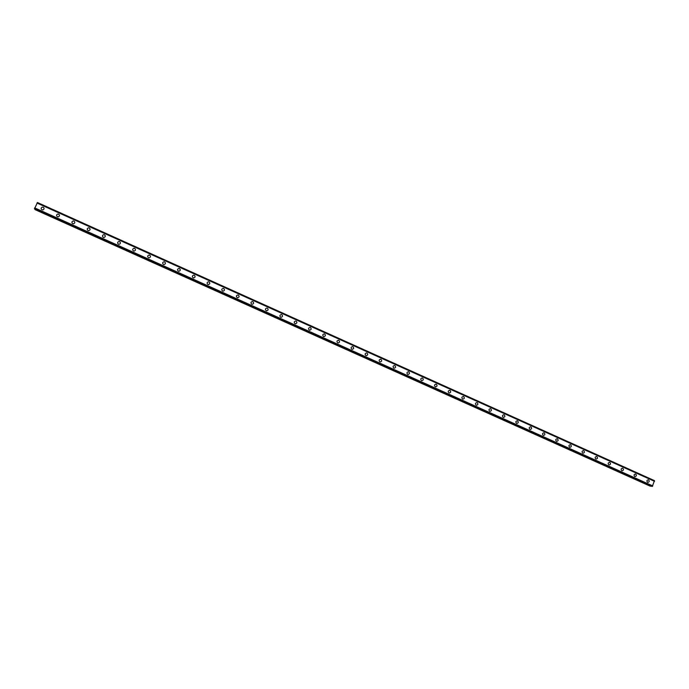 <?xml version="1.0" encoding="UTF-8"?>
<svg xmlns="http://www.w3.org/2000/svg" width="689" height="689" viewBox="0 0 689 689"><rect width="100%" height="100%" fill="white"/><g stroke="black" fill="none" stroke-linecap="round" stroke-linejoin="round"><path stroke-width="1.03" d="M41.995 209.783C40.797 208.793 40.866 207.906 42.201 207.139L43.226 207.225C44.423 208.224 44.346 209.112 43.002 209.878L41.995 209.783C40.797 208.793 40.866 207.906 42.201 207.139L43.226 207.225C44.423 208.224 44.346 209.112 43.002 209.878M57.42 216.716C56.214 215.691 56.3 214.804 57.687 214.064L58.634 214.167C59.848 215.209 59.754 216.088 58.35 216.828L57.42 216.716C56.214 215.691 56.3 214.804 57.687 214.064L58.634 214.167C59.848 215.201 59.754 216.088 58.35 216.828M72.767 223.624C71.553 222.573 71.665 221.686 73.094 220.962L73.981 221.083C75.196 222.151 75.084 223.038 73.637 223.744L72.767 223.624C71.553 222.573 71.665 221.686 73.094 220.962L73.981 221.083C75.196 222.151 75.084 223.038 73.637 223.744M88.054 230.505C86.831 229.42 86.952 228.533 88.425 227.835L89.251 227.956C90.483 229.058 90.354 229.945 88.864 230.626L88.054 230.505C86.831 229.42 86.952 228.533 88.433 227.835L89.251 227.956C90.483 229.058 90.354 229.945 88.864 230.626M103.264 237.352C102.041 236.241 102.179 235.345 103.686 234.682L104.461 234.811C105.693 235.931 105.546 236.818 104.022 237.481L103.264 237.352C102.041 236.241 102.179 235.354 103.686 234.682L104.461 234.811C105.693 235.931 105.546 236.818 104.022 237.481M118.413 244.164C117.182 243.028 117.337 242.14 118.878 241.503L119.602 241.624C120.833 242.769 120.678 243.665 119.128 244.294L118.413 244.164C117.182 243.036 117.337 242.14 118.878 241.503L119.602 241.632C120.833 242.769 120.678 243.656 119.128 244.294M133.494 250.951C132.254 249.797 132.426 248.91 133.985 248.29L134.674 248.419C135.905 249.582 135.733 250.469 134.157 251.08L133.494 250.951C132.262 249.797 132.426 248.91 133.985 248.29L134.674 248.419C135.905 249.582 135.733 250.469 134.157 251.08M149.677 255.171C150.908 256.351 150.727 257.238 149.134 257.832L148.505 257.703C147.265 256.532 147.446 255.645 149.031 255.042L149.677 255.171L149.031 255.042C147.446 255.645 147.265 256.532 148.505 257.703M164.611 261.906C165.851 263.095 165.661 263.982 164.042 264.559L163.448 264.43C162.208 263.241 162.397 262.354 163.999 261.777L164.611 261.906L163.999 261.768C162.397 262.354 162.208 263.241 163.448 264.43M178.322 271.121C177.09 269.924 177.28 269.037 178.907 268.469L179.484 268.598C180.716 269.812 180.518 270.699 178.89 271.251L178.322 271.121C177.09 269.924 177.28 269.037 178.907 268.469L179.484 268.598C180.716 269.812 180.518 270.699 178.89 271.251M193.135 277.788C191.904 276.573 192.102 275.695 193.738 275.144L194.281 275.273C195.521 276.496 195.314 277.374 193.669 277.917L193.135 277.788C191.904 276.573 192.102 275.695 193.738 275.144L194.281 275.273C195.521 276.496 195.314 277.374 193.669 277.917M207.88 284.428C206.648 283.196 206.855 282.318 208.5 281.784L209.025 281.904C210.257 283.145 210.05 284.023 208.388 284.548L207.88 284.428C206.648 283.196 206.855 282.318 208.5 281.784L209.025 281.904C210.257 283.145 210.05 284.023 208.388 284.548M222.564 291.034C221.333 289.793 221.548 288.915 223.202 288.398L223.701 288.519C224.933 289.759 224.717 290.637 223.047 291.154L222.564 291.034C221.333 289.793 221.548 288.915 223.202 288.398L223.701 288.519C224.933 289.759 224.717 290.637 223.047 291.154M237.18 297.614C235.948 296.365 236.172 295.486 237.834 294.978L238.308 295.099C239.539 296.356 239.316 297.226 237.645 297.734L237.18 297.614C235.948 296.365 236.172 295.486 237.834 294.978L238.308 295.099C239.539 296.356 239.316 297.226 237.645 297.726M251.735 304.159C250.503 302.902 250.727 302.023 252.398 301.532L252.854 301.653C254.077 302.91 253.853 303.789 252.174 304.28L251.735 304.159C250.503 302.902 250.727 302.023 252.398 301.532L252.854 301.653C254.077 302.91 253.853 303.789 252.174 304.28M266.221 310.679C264.998 309.413 265.222 308.543 266.901 308.052L267.332 308.172C268.555 309.439 268.331 310.317 266.643 310.791L266.221 310.679C264.998 309.413 265.222 308.543 266.901 308.061L267.332 308.172C268.555 309.439 268.331 310.317 266.643 310.791M280.647 317.173C279.424 315.898 279.656 315.028 281.336 314.554L281.749 314.666C282.972 315.941 282.74 316.811 281.052 317.284L280.647 317.173C279.424 315.898 279.656 315.028 281.336 314.554L281.749 314.666C282.972 315.941 282.74 316.811 281.052 317.284M295.013 323.632C293.79 322.357 294.022 321.487 295.71 321.022L296.106 321.134C297.329 322.418 297.088 323.287 295.4 323.744L295.013 323.632C293.79 322.357 294.022 321.487 295.71 321.022L296.106 321.134C297.329 322.418 297.088 323.287 295.4 323.744M309.309 330.065C308.095 328.782 308.327 327.912 310.016 327.464L310.394 327.568C311.617 328.86 311.376 329.73 309.68 330.177L309.309 330.065C308.095 328.782 308.327 327.912 310.016 327.464L310.394 327.568C311.617 328.86 311.376 329.73 309.68 330.177M323.546 336.473C322.331 335.181 322.573 334.32 324.261 333.872L324.631 333.984C325.845 335.276 325.604 336.137 323.908 336.577L323.546 336.473C322.331 335.181 322.573 334.32 324.261 333.872L324.631 333.984C325.845 335.276 325.604 336.137 323.908 336.577M337.722 342.855C336.516 341.563 336.757 340.693 338.445 340.263L338.799 340.366C340.004 341.658 339.763 342.519 338.066 342.958L337.722 342.855C336.516 341.563 336.749 340.693 338.445 340.263L338.799 340.366C340.004 341.658 339.763 342.519 338.066 342.958M351.838 349.202C350.632 347.911 350.873 347.041 352.561 346.619L352.906 346.713C354.112 348.014 353.87 348.884 352.174 349.306L351.838 349.202C350.632 347.911 350.873 347.041 352.561 346.619L352.906 346.713C354.112 348.014 353.87 348.884 352.174 349.306M365.893 355.524C364.688 354.224 364.929 353.371 366.626 352.949L366.953 353.044C368.159 354.344 367.909 355.205 366.212 355.627L365.893 355.524C364.688 354.224 364.929 353.371 366.626 352.949L366.953 353.044C368.159 354.344 367.909 355.205 366.212 355.627M379.88 361.82C378.683 360.519 378.933 359.658 380.621 359.245L380.939 359.348C382.137 360.648 381.887 361.51 380.19 361.923L379.88 361.82C378.683 360.519 378.933 359.658 380.621 359.245L380.939 359.348C382.137 360.648 381.887 361.51 380.19 361.923M393.815 368.09C392.618 366.789 392.868 365.928 394.556 365.523L394.866 365.618C396.063 366.927 395.813 367.78 394.117 368.184L393.815 368.09C392.618 366.789 392.868 365.928 394.556 365.523L394.866 365.618C396.063 366.927 395.813 367.78 394.117 368.184M407.69 374.334C406.501 373.025 406.743 372.172 408.431 371.767L408.732 371.862C409.921 373.171 409.671 374.032 407.983 374.428L407.69 374.334C406.493 373.025 406.743 372.172 408.431 371.767L408.732 371.862C409.921 373.171 409.671 374.032 407.983 374.428M421.504 380.552C420.316 379.243 420.566 378.39 422.254 377.994L422.538 378.08C423.726 379.398 423.477 380.25 421.78 380.638L421.504 380.552C420.316 379.243 420.566 378.39 422.254 377.994L422.538 378.08C423.726 379.398 423.477 380.25 421.78 380.638M435.259 386.744C434.07 385.427 434.32 384.574 436.008 384.186L436.283 384.273C437.472 385.59 437.222 386.443 435.526 386.83L435.259 386.744C434.07 385.427 434.32 384.574 436.008 384.186L436.283 384.273C437.472 385.59 437.222 386.443 435.526 386.83M448.952 392.902C447.772 391.593 448.022 390.741 449.702 390.353L449.977 390.439C451.157 391.757 450.907 392.609 449.219 392.988L448.952 392.902C447.772 391.593 448.022 390.741 449.702 390.353L449.977 390.439C451.157 391.757 450.907 392.609 449.219 392.988M462.595 399.043C461.415 397.725 461.664 396.881 463.344 396.494L463.602 396.58C464.782 397.897 464.532 398.75 462.844 399.12L462.595 399.043C461.415 397.725 461.664 396.881 463.344 396.494L463.602 396.58C464.782 397.897 464.532 398.75 462.844 399.12M476.168 405.149C474.997 403.84 475.246 402.987 476.926 402.609L477.176 402.695C478.355 404.012 478.097 404.856 476.418 405.235L476.168 405.149C474.997 403.84 475.246 402.987 476.926 402.609L477.176 402.695C478.355 404.012 478.097 404.856 476.418 405.235M489.698 411.238C488.527 409.921 488.777 409.077 490.447 408.698L490.697 408.784C491.868 410.101 491.61 410.945 489.931 411.316L489.698 411.238C488.527 409.921 488.777 409.077 490.447 408.698L490.697 408.784C491.868 410.101 491.61 410.945 489.939 411.316M503.917 414.769L504.15 414.847C505.321 416.165 505.063 417.009 503.392 417.37L503.159 417.293C501.997 415.975 502.247 415.131 503.917 414.769L504.15 414.847C505.321 416.165 505.063 417.009 503.392 417.37M517.318 420.807L517.56 420.884C518.714 422.202 518.464 423.046 516.793 423.408L516.569 423.33C515.406 422.012 515.656 421.168 517.327 420.807L517.551 420.884C518.722 422.202 518.464 423.046 516.793 423.408M530.676 426.818L530.9 426.896C532.063 428.213 531.805 429.049 530.142 429.411L529.919 429.333C528.764 428.015 529.014 427.18 530.676 426.818L530.9 426.896C532.063 428.213 531.805 429.049 530.142 429.411M543.216 435.319C542.062 434.001 542.312 433.166 543.974 432.804L544.189 432.881C545.344 434.199 545.094 435.035 543.432 435.396L543.216 435.319C542.062 434.001 542.312 433.166 543.966 432.804L544.189 432.881C545.344 434.199 545.094 435.035 543.432 435.396M557.212 438.764L557.427 438.841C558.572 440.159 558.323 440.994 556.669 441.348L556.454 441.279C555.308 439.961 555.558 439.126 557.212 438.764L557.427 438.841C558.572 440.159 558.323 440.994 556.669 441.348M569.639 447.213C568.494 445.895 568.744 445.06 570.397 444.706L570.604 444.775C571.749 446.093 571.5 446.928 569.846 447.282L569.639 447.213C568.494 445.895 568.744 445.06 570.397 444.706L570.604 444.775C571.749 446.093 571.5 446.928 569.846 447.282M583.523 450.615L583.729 450.684C584.866 452.01 584.616 452.837 582.972 453.19L582.773 453.121C581.628 451.803 581.878 450.968 583.523 450.615L583.729 450.684C584.866 452.01 584.616 452.837 582.972 453.19M595.847 459.003C594.702 457.685 594.96 456.85 596.596 456.506L596.795 456.574C597.931 457.892 597.682 458.728 596.037 459.072L595.847 459.003C594.702 457.685 594.951 456.85 596.596 456.506L596.795 456.574C597.931 457.892 597.682 458.728 596.037 459.072M608.869 464.86C607.732 463.542 607.982 462.715 609.619 462.371L609.808 462.44C610.945 463.757 610.695 464.584 609.059 464.929L608.869 464.86C607.732 463.542 607.982 462.715 609.619 462.371L609.808 462.44C610.945 463.757 610.695 464.584 609.059 464.929M621.831 470.699C620.703 469.381 620.953 468.554 622.58 468.21L622.77 468.279C623.898 469.588 623.648 470.423 622.021 470.759L621.831 470.699C620.703 469.381 620.953 468.554 622.58 468.21L622.77 468.27C623.907 469.588 623.648 470.423 622.021 470.759M634.75 476.504C633.622 475.195 633.863 474.368 635.491 474.023L635.68 474.092C636.808 475.401 636.558 476.228 634.922 476.573L634.75 476.504C633.613 475.195 633.863 474.368 635.491 474.023L635.68 474.092C636.808 475.401 636.558 476.237 634.931 476.573M647.608 482.291C646.48 480.982 646.73 480.155 648.349 479.811L648.53 479.88C649.658 481.198 649.408 482.016 647.781 482.36L647.608 482.291C646.48 480.982 646.73 480.155 648.349 479.811L648.53 479.88C649.658 481.198 649.408 482.016 647.781 482.36M105.236 235.638L104.478 234.854M72.078 222.995L72.793 223.675M652.311 486.408L654.455 480.629L37.439 202.514L34.51 208.801L652.311 486.408L34.484 208.595M652.268 486.468L34.459 208.664L652.268 486.468M652.035 486.46L34.51 208.801M35.044 209.034L35.087 209.645L650.201 486.176L650.95 485.969M37.413 202.523L654.464 480.638M654.533 481.241L37.06 202.979M37.008 203.04L654.55 481.327L37.034 203.005M34.665 207.923L652.776 485.926L34.674 207.88M652.724 485.969L34.648 207.983M654.481 480.733L37.378 202.583M652.216 486.494L34.45 208.715M650.735 486.193L34.958 209.353M650.64 486.245L34.95 209.447"/></g></svg>

